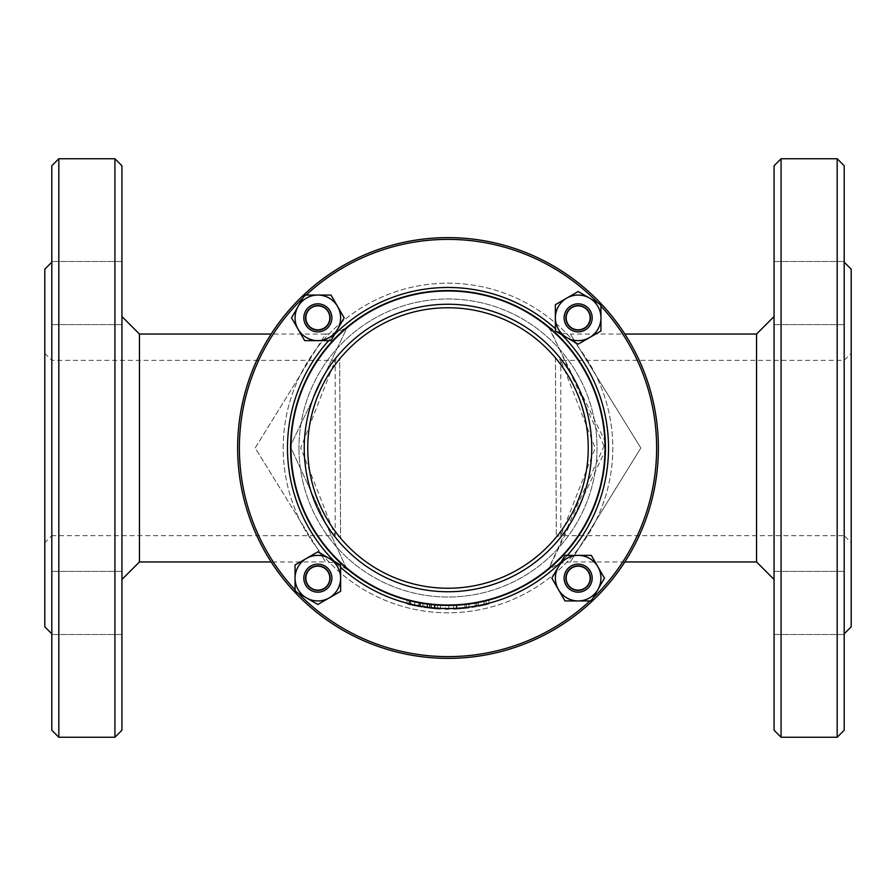 <?xml version="1.0" encoding="UTF-8"?>
<svg xmlns="http://www.w3.org/2000/svg" width="896" height="896" viewBox="0 0 896 896"><rect width="100%" height="100%" fill="white"/><g stroke="black" fill="none" stroke-linecap="round" stroke-linejoin="round"><path stroke-width="0.67" stroke-dasharray="4.48 3.36" d="M414.736 605.808L406.986 603.982A161.28 161.28 0 0 0 409.83 604.699L419.619 606.76A161.28 161.28 0 0 0 422.464 607.242L414.736 605.808L414.736 602.224L409.83 601.082A157.774 157.774 0 0 1 406.986 600.354L422.464 603.691A157.774 157.774 0 0 1 419.619 603.198L414.736 602.224L414.736 605.808M409.83 604.699L409.83 601.082L409.83 604.699M406.986 603.982L406.986 600.354L406.986 603.982M409.024 604.498L409.024 600.88M419.619 606.76L419.619 603.198L419.619 606.76M422.464 607.242L422.464 603.691L422.464 607.242M453.69 609.179A161.28 161.28 0 0 0 456.344 609.067L464.957 608.384A161.28 161.28 0 0 0 469 607.902A161.28 161.28 0 0 1 466.346 608.238L456.882 609.034A161.28 161.28 0 0 1 453.69 609.179L453.69 605.674A157.774 157.774 0 0 0 456.882 605.528L466.346 604.699A157.774 157.774 0 0 0 469 604.374A157.774 157.774 0 0 1 464.957 604.856L456.344 605.55A157.774 157.774 0 0 1 453.69 605.674L453.69 609.179M469 607.902L469 604.374L469 607.902M466.346 608.238L466.346 604.699L466.346 608.238M464.957 608.384L464.957 604.856M456.344 609.067L456.344 605.55L456.344 609.067M456.882 609.034L456.882 605.528M472.08 607.477L484.075 605.192A161.28 161.28 0 0 0 488.947 603.994A161.28 161.28 0 0 1 484.019 605.203L472.08 607.477L472.08 603.926L484.019 601.608A157.774 157.774 0 0 0 488.947 600.365A157.774 157.774 0 0 1 484.075 601.597L472.08 603.926M476.448 606.749L476.448 603.187M488.947 603.994L488.947 600.365L488.947 603.994M478.285 606.413L483.941 605.226A161.28 161.28 0 0 0 486.102 604.71A161.28 161.28 0 0 1 483.941 605.226L478.285 606.413L478.285 602.84L483.941 601.63A157.774 157.774 0 0 0 486.102 601.104A157.774 157.774 0 0 1 483.941 601.63L478.285 602.84M486.102 604.71L486.102 601.104L486.102 604.71M475.048 606.995L475.048 603.434M478.027 606.458L478.027 602.896M423.898 607.466L434.941 608.754A161.28 161.28 0 0 0 440.451 609.101A161.28 161.28 0 0 1 434.347 608.698L427.594 607.981A161.28 161.28 0 0 1 423.898 607.466L423.898 603.926A157.774 157.774 0 0 0 427.594 604.453L434.347 605.181A157.774 157.774 0 0 0 437.606 605.427A157.774 157.774 0 0 1 435.109 605.248L434.784 605.214A157.774 157.774 0 0 0 440.451 605.595A157.774 157.774 0 0 1 434.941 605.237L423.898 603.926M434.784 608.742L435.109 608.765A161.28 161.28 0 0 0 437.606 608.944A161.28 161.28 0 0 1 434.784 608.742L434.784 605.214M431.245 608.406L431.245 604.878M437.606 608.944L437.606 605.427L437.606 608.944M430.035 608.272L430.035 604.744M431.39 608.418L431.39 604.901M440.451 609.101L440.451 605.595L440.451 609.101M427.067 607.914L427.067 604.374M431.502 608.44L431.502 604.912M434.347 608.698L434.347 605.181M427.594 607.981L427.594 604.453M448.806 609.28A161.28 161.28 0 0 1 445.368 609.258L445.368 605.752A157.774 157.774 0 0 0 448.806 605.774A157.774 157.774 0 0 1 445.368 605.752L445.368 609.258A161.28 161.28 0 0 0 448.806 609.28L448.806 605.774L448.806 609.28M448 290.226A157.774 157.774 0 0 0 290.226 448A157.774 157.774 0 0 0 448 605.774A157.774 157.774 0 0 0 605.774 448A157.774 157.774 0 0 0 448 290.226A157.774 157.774 0 0 0 290.226 448A157.774 157.774 0 0 0 448 605.774A157.774 157.774 0 0 0 605.774 448A157.774 157.774 0 0 0 448 290.226M548.15 326.088L605.685 442.456L548.15 569.912L556.976 564.626L563.55 562.621L570.405 561.949L640.83 448L570.405 334.051A35.056 35.056 0 0 1 548.15 326.088L549.181 326.939L605.763 449.68L548.318 569.778M347.85 569.912L346.808 569.05L290.237 446.242L347.85 326.088A35.056 35.056 0 0 1 325.595 334.051L255.17 448L325.595 561.949L332.45 562.621L339.024 564.626L347.85 569.912L346.808 569.05L290.237 446.242L347.85 326.088M51.811 602.952L51.811 571.39L51.811 602.952M121.934 602.952L121.934 571.39L121.934 602.952M51.811 293.048L51.811 324.61L51.811 293.048M121.934 293.048L121.934 324.61L121.934 293.048M774.066 602.952L774.066 571.39L774.066 602.952M844.189 602.952L844.189 571.39L844.189 602.952M774.066 293.048L774.066 324.61L774.066 293.048M844.189 293.048L844.189 324.61L844.189 293.048M298.995 448A149.005 149.005 0 0 0 522.502 577.046A149.005 149.005 0 0 0 522.502 318.954A149.005 149.005 0 0 0 298.995 448A149.005 149.005 0 0 1 522.502 318.954A149.005 149.005 0 0 1 522.502 577.046A149.005 149.005 0 0 1 298.995 448A149.005 149.005 0 0 0 522.502 577.046A149.005 149.005 0 0 0 522.502 318.954A149.005 149.005 0 0 0 298.995 448A149.005 149.005 0 0 1 522.502 318.954A149.005 149.005 0 0 1 522.502 577.046A149.005 149.005 0 0 1 298.995 448M331.867 317.845A14.022 14.022 0 0 0 310.834 305.693A14.022 14.022 0 0 0 310.834 329.986A14.022 14.022 0 0 0 331.867 317.845A14.022 14.022 0 0 1 310.834 329.986A14.022 14.022 0 0 1 310.834 305.693A14.022 14.022 0 0 1 331.867 317.845A14.022 14.022 0 0 0 310.834 305.693A14.022 14.022 0 0 0 310.834 329.986A14.022 14.022 0 0 0 331.867 317.845A14.022 14.022 0 0 1 317.845 331.867A14.022 14.022 0 0 1 303.822 317.845A14.022 14.022 0 0 1 317.845 303.822A14.022 14.022 0 0 1 331.867 317.845A14.022 14.022 0 0 1 310.834 329.986A14.022 14.022 0 0 1 310.834 305.693A14.022 14.022 0 0 1 331.867 317.845A14.022 14.022 0 0 0 317.845 303.822A14.022 14.022 0 0 0 303.822 317.845A14.022 14.022 0 0 0 317.845 331.867A14.022 14.022 0 0 0 331.867 317.845A14.022 14.022 0 0 0 310.834 305.693A14.022 14.022 0 0 0 310.834 329.986A14.022 14.022 0 0 0 331.867 317.845A14.022 14.022 0 0 1 310.834 329.986A14.022 14.022 0 0 1 310.834 305.693A14.022 14.022 0 0 1 331.867 317.845A14.022 14.022 0 0 0 310.834 305.693A14.022 14.022 0 0 0 310.834 329.986A14.022 14.022 0 0 0 331.867 317.845A14.022 14.022 0 0 1 317.845 331.867A14.022 14.022 0 0 1 303.822 317.845A14.022 14.022 0 0 1 317.845 303.822A14.022 14.022 0 0 1 331.867 317.845A14.022 14.022 0 0 1 310.834 329.986A14.022 14.022 0 0 1 310.834 305.693A14.022 14.022 0 0 1 331.867 317.845M331.867 578.155A14.022 14.022 0 0 0 310.834 566.014A14.022 14.022 0 0 0 310.834 590.307A14.022 14.022 0 0 0 331.867 578.155A14.022 14.022 0 0 1 310.834 590.307A14.022 14.022 0 0 1 310.834 566.014A14.022 14.022 0 0 1 331.867 578.155A14.022 14.022 0 0 0 310.834 566.014A14.022 14.022 0 0 0 310.834 590.307A14.022 14.022 0 0 0 331.867 578.155A14.022 14.022 0 0 1 317.845 592.178A14.022 14.022 0 0 1 303.822 578.155A14.022 14.022 0 0 1 317.845 564.133A14.022 14.022 0 0 1 331.867 578.155A14.022 14.022 0 0 1 310.834 590.307A14.022 14.022 0 0 1 310.834 566.014A14.022 14.022 0 0 1 331.867 578.155A14.022 14.022 0 0 0 317.845 564.133A14.022 14.022 0 0 0 303.822 578.155A14.022 14.022 0 0 0 317.845 592.178A14.022 14.022 0 0 0 331.867 578.155A14.022 14.022 0 0 0 310.834 566.014A14.022 14.022 0 0 0 310.834 590.307A14.022 14.022 0 0 0 331.867 578.155A14.022 14.022 0 0 1 310.834 590.307A14.022 14.022 0 0 1 310.834 566.014A14.022 14.022 0 0 1 331.867 578.155A14.022 14.022 0 0 0 310.834 566.014A14.022 14.022 0 0 0 310.834 590.307A14.022 14.022 0 0 0 331.867 578.155A14.022 14.022 0 0 1 317.845 592.178A14.022 14.022 0 0 1 303.822 578.155A14.022 14.022 0 0 1 317.845 564.133A14.022 14.022 0 0 1 331.867 578.155A14.022 14.022 0 0 1 310.834 590.307A14.022 14.022 0 0 1 310.834 566.014A14.022 14.022 0 0 1 331.867 578.155M592.178 317.845A14.022 14.022 0 0 0 571.144 305.693A14.022 14.022 0 0 0 571.144 329.986A14.022 14.022 0 0 0 592.178 317.845A14.022 14.022 0 0 1 571.144 329.986A14.022 14.022 0 0 1 571.144 305.693A14.022 14.022 0 0 1 592.178 317.845A14.022 14.022 0 0 0 571.144 305.693A14.022 14.022 0 0 0 571.144 329.986A14.022 14.022 0 0 0 592.178 317.845A14.022 14.022 0 0 1 578.155 331.867A14.022 14.022 0 0 1 564.133 317.845A14.022 14.022 0 0 1 578.155 303.822A14.022 14.022 0 0 1 592.178 317.845A14.022 14.022 0 0 1 571.144 329.986A14.022 14.022 0 0 1 571.144 305.693A14.022 14.022 0 0 1 592.178 317.845A14.022 14.022 0 0 0 578.155 303.822A14.022 14.022 0 0 0 564.133 317.845A14.022 14.022 0 0 0 578.155 331.867A14.022 14.022 0 0 0 592.178 317.845A14.022 14.022 0 0 0 571.144 305.693A14.022 14.022 0 0 0 571.144 329.986A14.022 14.022 0 0 0 592.178 317.845A14.022 14.022 0 0 1 571.144 329.986A14.022 14.022 0 0 1 571.144 305.693A14.022 14.022 0 0 1 592.178 317.845A14.022 14.022 0 0 0 571.144 305.693A14.022 14.022 0 0 0 571.144 329.986A14.022 14.022 0 0 0 592.178 317.845A14.022 14.022 0 0 1 578.155 331.867A14.022 14.022 0 0 1 564.133 317.845A14.022 14.022 0 0 1 578.155 303.822A14.022 14.022 0 0 1 592.178 317.845A14.022 14.022 0 0 1 571.144 329.986A14.022 14.022 0 0 1 571.144 305.693A14.022 14.022 0 0 1 592.178 317.845M592.178 578.155A14.022 14.022 0 0 0 571.144 566.014A14.022 14.022 0 0 0 571.144 590.307A14.022 14.022 0 0 0 592.178 578.155A14.022 14.022 0 0 1 571.144 590.307A14.022 14.022 0 0 1 571.144 566.014A14.022 14.022 0 0 1 592.178 578.155A14.022 14.022 0 0 0 571.144 566.014A14.022 14.022 0 0 0 571.144 590.307A14.022 14.022 0 0 0 592.178 578.155A14.022 14.022 0 0 1 578.155 592.178A14.022 14.022 0 0 1 564.133 578.155A14.022 14.022 0 0 1 578.155 564.133A14.022 14.022 0 0 1 592.178 578.155A14.022 14.022 0 0 1 571.144 590.307A14.022 14.022 0 0 1 571.144 566.014A14.022 14.022 0 0 1 592.178 578.155A14.022 14.022 0 0 0 578.155 564.133A14.022 14.022 0 0 0 564.133 578.155A14.022 14.022 0 0 0 578.155 592.178A14.022 14.022 0 0 0 592.178 578.155A14.022 14.022 0 0 0 571.144 566.014A14.022 14.022 0 0 0 571.144 590.307A14.022 14.022 0 0 0 592.178 578.155A14.022 14.022 0 0 1 571.144 590.307A14.022 14.022 0 0 1 571.144 566.014A14.022 14.022 0 0 1 592.178 578.155A14.022 14.022 0 0 0 571.144 566.014A14.022 14.022 0 0 0 571.144 590.307A14.022 14.022 0 0 0 592.178 578.155A14.022 14.022 0 0 1 578.155 592.178A14.022 14.022 0 0 1 564.133 578.155A14.022 14.022 0 0 1 578.155 564.133A14.022 14.022 0 0 1 592.178 578.155A14.022 14.022 0 0 1 571.144 590.307A14.022 14.022 0 0 1 571.144 566.014A14.022 14.022 0 0 1 592.178 578.155M624.837 561.949L570.405 561.949L640.83 448L570.405 334.051L624.837 334.051A210.37 210.37 0 0 1 658.37 448A210.37 210.37 0 0 0 342.821 265.821A210.37 210.37 0 0 0 342.821 630.179A210.37 210.37 0 0 0 658.37 448A210.37 210.37 0 0 1 448 658.37A210.37 210.37 0 0 1 271.163 334.051L325.595 334.051L255.17 448L325.595 561.949L271.163 561.949M658.37 448A210.37 210.37 0 0 1 342.821 630.179A210.37 210.37 0 0 1 342.821 265.821A210.37 210.37 0 0 1 658.37 448A210.37 210.37 0 0 0 342.821 265.821A210.37 210.37 0 0 0 342.821 630.179A210.37 210.37 0 0 0 658.37 448A210.37 210.37 0 0 0 342.821 265.821A210.37 210.37 0 0 0 342.821 630.179A210.37 210.37 0 0 0 658.37 448A210.37 210.37 0 0 1 448 658.37A210.37 210.37 0 0 1 237.63 448M305.57 317.845A12.275 12.275 0 0 0 323.982 328.474A12.275 12.275 0 0 0 323.982 307.216A12.275 12.275 0 0 0 305.57 317.845A12.275 12.275 0 0 1 323.982 307.216A12.275 12.275 0 0 1 323.982 328.474A12.275 12.275 0 0 1 305.57 317.845A12.275 12.275 0 0 0 323.982 328.474A12.275 12.275 0 0 0 323.982 307.216A12.275 12.275 0 0 0 305.57 317.845M305.57 578.155A12.275 12.275 0 0 0 323.982 588.784A12.275 12.275 0 0 0 323.982 567.526A12.275 12.275 0 0 0 305.57 578.155A12.275 12.275 0 0 1 323.982 567.526A12.275 12.275 0 0 1 323.982 588.784A12.275 12.275 0 0 1 305.57 578.155A12.275 12.275 0 0 0 323.982 588.784A12.275 12.275 0 0 0 323.982 567.526A12.275 12.275 0 0 0 305.57 578.155M565.88 578.155A12.275 12.275 0 0 0 584.293 588.784A12.275 12.275 0 0 0 584.293 567.526A12.275 12.275 0 0 0 565.88 578.155A12.275 12.275 0 0 1 584.293 567.526A12.275 12.275 0 0 1 584.293 588.784A12.275 12.275 0 0 1 565.88 578.155A12.275 12.275 0 0 0 584.293 588.784A12.275 12.275 0 0 0 584.293 567.526A12.275 12.275 0 0 0 565.88 578.155M565.88 317.845A12.275 12.275 0 0 0 584.293 328.474A12.275 12.275 0 0 0 584.293 307.216A12.275 12.275 0 0 0 565.88 317.845A12.275 12.275 0 0 1 584.293 307.216A12.275 12.275 0 0 1 584.293 328.474A12.275 12.275 0 0 1 565.88 317.845A12.275 12.275 0 0 0 584.293 328.474A12.275 12.275 0 0 0 584.293 307.216A12.275 12.275 0 0 0 565.88 317.845M448 307.754A140.246 140.246 0 0 1 588.246 448A140.246 140.246 0 0 1 448 588.246A140.246 140.246 0 0 1 307.754 448A140.246 140.246 0 0 1 448 307.754M555.419 357.84L556.349 537.051L555.419 538.16L556.349 537.051L555.419 538.16L556.349 537.051L555.419 357.84L560.795 360.349L560.795 535.651L844.189 535.651L844.189 448L844.189 633.819L844.189 262.181L844.189 535.651L851.2 542.662L851.2 353.338L851.2 542.662M555.419 538.16A7.011 7.011 0 0 1 560.795 535.651L595.246 448L560.795 360.349L844.189 360.349L851.2 353.338M44.8 353.338L51.811 360.349L335.205 360.349L340.581 357.84L339.662 358.938L340.581 538.16A7.011 7.011 0 0 0 335.205 535.651L335.205 360.349L300.754 448L335.205 535.651L51.811 535.651L51.811 360.349L51.811 535.651L44.8 542.662L44.8 353.338L44.8 542.662M121.934 448L121.934 316.523L121.934 448M774.066 448L774.066 579.477L774.066 448M851.2 626.808L851.2 269.192M340.581 357.84L339.662 358.938L340.581 357.84L339.662 358.938L340.581 538.16M51.811 448L51.811 262.181L51.811 448M44.8 626.808L44.8 269.192M774.066 730.24L774.066 165.76M781.077 158.749L781.077 737.251M844.189 165.76L844.189 730.24M837.178 737.251L837.178 158.749M51.811 730.24L51.811 165.76M121.934 165.76L121.934 730.24M114.923 737.251L114.923 158.749M58.822 158.749L58.822 737.251M448 304.248A143.752 143.752 0 0 0 323.512 519.87A143.752 143.752 0 0 0 572.488 519.87A143.752 143.752 0 0 0 448 304.248A143.752 143.752 0 0 0 323.512 519.87A143.752 143.752 0 0 0 572.488 519.87A143.752 143.752 0 0 0 448 304.248A143.752 143.752 0 0 0 323.512 519.87A143.752 143.752 0 0 0 572.488 519.87A143.752 143.752 0 0 0 448 304.248A143.752 143.752 0 0 0 323.512 519.87A143.752 143.752 0 0 0 572.488 519.87A143.752 143.752 0 0 0 448 304.248A143.752 143.752 0 0 0 304.248 448A143.752 143.752 0 0 0 448 591.752A143.752 143.752 0 0 0 591.752 448A143.752 143.752 0 0 0 448 304.248M578.155 555.363L591.315 555.363L597.89 566.765A22.792 22.792 0 0 0 558.421 566.765L564.995 555.363L578.155 555.363A22.792 22.792 0 0 1 597.89 566.765L604.475 578.155L597.89 589.557A22.792 22.792 0 0 0 597.89 566.765A22.792 22.792 0 0 1 597.89 589.557L591.315 600.947L578.155 600.947A22.792 22.792 0 0 0 597.89 589.557A22.792 22.792 0 0 1 578.155 600.947L564.995 600.947L551.846 578.155L558.421 566.765A22.792 22.792 0 0 0 578.155 600.947L591.315 600.947L604.475 578.155L591.315 555.363L564.995 555.363L551.846 578.155L564.995 600.947L578.155 600.947A22.792 22.792 0 0 1 558.421 566.765A22.792 22.792 0 0 1 578.155 555.363L591.315 555.363L597.89 566.765A22.792 22.792 0 0 0 558.421 566.765L564.995 555.363L578.155 555.363A22.792 22.792 0 0 1 597.89 566.765L604.475 578.155L597.89 589.557A22.792 22.792 0 0 0 597.89 566.765A22.792 22.792 0 0 1 597.89 589.557L591.315 600.947L578.155 600.947A22.792 22.792 0 0 0 597.89 589.557A22.792 22.792 0 0 1 578.155 600.947L564.995 600.947L551.846 578.155L558.421 566.765A22.792 22.792 0 0 0 578.155 600.947L591.315 600.947L604.475 578.155L591.315 555.363L564.995 555.363L551.846 578.155L564.995 600.947L578.155 600.947A22.792 22.792 0 0 1 558.421 566.765A22.792 22.792 0 0 1 597.89 566.765A22.792 22.792 0 0 1 578.155 600.947L591.315 600.947L604.475 578.155L591.315 555.363L564.995 555.363L551.846 578.155L564.995 600.947L578.155 600.947A22.792 22.792 0 0 1 558.421 566.765A22.792 22.792 0 0 1 578.155 555.363L591.315 555.363L597.89 566.765A22.792 22.792 0 0 0 558.421 566.765L564.995 555.363L578.155 555.363A22.792 22.792 0 0 1 597.89 566.765L604.475 578.155L597.89 589.557A22.792 22.792 0 0 0 597.89 566.765A22.792 22.792 0 0 1 597.89 589.557L591.315 600.947L578.155 600.947A22.792 22.792 0 0 0 597.89 589.557A22.792 22.792 0 0 1 578.155 600.947L564.995 600.947L551.846 578.155L558.421 566.765A22.792 22.792 0 0 0 578.155 600.947L591.315 600.947L604.475 578.155L591.315 555.363L564.995 555.363L551.846 578.155L564.995 600.947L578.155 600.947A22.792 22.792 0 0 1 558.421 566.765A22.792 22.792 0 0 1 578.155 555.363M578.155 566.507A11.648 11.648 0 0 0 568.064 583.979A11.648 11.648 0 0 0 588.246 583.979A11.648 11.648 0 0 0 578.155 566.507A11.648 11.648 0 0 1 589.814 578.155A11.648 11.648 0 0 1 578.155 589.814A11.648 11.648 0 0 1 566.507 578.155A11.648 11.648 0 0 1 578.155 566.507A11.648 11.648 0 0 0 568.064 583.979A11.648 11.648 0 0 0 588.246 583.979A11.648 11.648 0 0 0 578.155 566.507A11.648 11.648 0 0 1 589.814 578.155A11.648 11.648 0 0 1 578.155 589.814A11.648 11.648 0 0 1 566.507 578.155A11.648 11.648 0 0 1 578.155 566.507A11.648 11.648 0 0 0 568.064 583.979A11.648 11.648 0 0 0 588.246 583.979A11.648 11.648 0 0 0 578.155 566.507A11.648 11.648 0 0 1 589.814 578.155A11.648 11.648 0 0 1 578.155 589.814A11.648 11.648 0 0 1 566.507 578.155A11.648 11.648 0 0 1 578.155 566.507A11.648 11.648 0 0 0 568.064 583.979A11.648 11.648 0 0 0 588.246 583.979A11.648 11.648 0 0 0 578.155 566.507A11.648 11.648 0 0 1 589.814 578.155A11.648 11.648 0 0 1 578.155 589.814A11.648 11.648 0 0 1 566.507 578.155A11.648 11.648 0 0 1 578.155 566.507M578.155 564.312A13.843 13.843 0 0 1 590.15 585.077A13.843 13.843 0 0 1 566.171 585.077A13.843 13.843 0 0 1 578.155 564.312A13.843 13.843 0 0 1 590.15 585.077A13.843 13.843 0 0 1 566.171 585.077A13.843 13.843 0 0 1 578.155 564.312A13.843 13.843 0 0 1 590.15 585.077A13.843 13.843 0 0 1 566.171 585.077A13.843 13.843 0 0 1 578.155 564.312A13.843 13.843 0 0 1 590.15 585.077A13.843 13.843 0 0 1 566.171 585.077A13.843 13.843 0 0 1 578.155 564.312M578.155 591.998A13.843 13.843 0 0 0 590.15 571.234A13.843 13.843 0 0 0 566.171 571.234A13.843 13.843 0 0 0 578.155 591.998A13.843 13.843 0 0 0 590.15 571.234A13.843 13.843 0 0 0 566.171 571.234A13.843 13.843 0 0 0 578.155 591.998A13.843 13.843 0 0 0 590.15 571.234A13.843 13.843 0 0 0 566.171 571.234A13.843 13.843 0 0 0 578.155 591.998A13.843 13.843 0 0 0 590.15 571.234A13.843 13.843 0 0 0 566.171 571.234A13.843 13.843 0 0 0 578.155 591.998M555.363 317.845L555.363 304.685L566.765 298.11A22.792 22.792 0 0 0 566.765 337.579L555.363 331.005L555.363 317.845A22.792 22.792 0 0 1 566.765 298.11L578.155 291.525L589.557 298.11A22.792 22.792 0 0 0 566.765 298.11A22.792 22.792 0 0 1 589.557 298.11L600.947 304.685L600.947 317.845A22.792 22.792 0 0 0 589.557 298.11A22.792 22.792 0 0 1 600.947 317.845L600.947 331.005L578.155 344.154L566.765 337.579A22.792 22.792 0 0 0 600.947 317.845L600.947 304.685L578.155 291.525L555.363 304.685L555.363 331.005L578.155 344.154L600.947 331.005L600.947 317.845A22.792 22.792 0 0 1 566.765 337.579A22.792 22.792 0 0 1 555.363 317.845L555.363 304.685L566.765 298.11A22.792 22.792 0 0 0 566.765 337.579L555.363 331.005L555.363 317.845A22.792 22.792 0 0 1 566.765 298.11L578.155 291.525L589.557 298.11A22.792 22.792 0 0 0 566.765 298.11A22.792 22.792 0 0 1 589.557 298.11L600.947 304.685L600.947 317.845A22.792 22.792 0 0 0 589.557 298.11A22.792 22.792 0 0 1 600.947 317.845L600.947 331.005L578.155 344.154L566.765 337.579A22.792 22.792 0 0 0 600.947 317.845L600.947 304.685L578.155 291.525L555.363 304.685L555.363 331.005L578.155 344.154L600.947 331.005L600.947 317.845A22.792 22.792 0 0 1 566.765 337.579A22.792 22.792 0 0 1 566.765 298.11A22.792 22.792 0 0 1 600.947 317.845L600.947 304.685L578.155 291.525L555.363 304.685L555.363 331.005L578.155 344.154L600.947 331.005L600.947 317.845A22.792 22.792 0 0 1 566.765 337.579A22.792 22.792 0 0 1 555.363 317.845L555.363 304.685L566.765 298.11A22.792 22.792 0 0 0 566.765 337.579L555.363 331.005L555.363 317.845A22.792 22.792 0 0 1 566.765 298.11L578.155 291.525L589.557 298.11A22.792 22.792 0 0 0 566.765 298.11A22.792 22.792 0 0 1 589.557 298.11L600.947 304.685L600.947 317.845A22.792 22.792 0 0 0 589.557 298.11A22.792 22.792 0 0 1 600.947 317.845L600.947 331.005L578.155 344.154L566.765 337.579A22.792 22.792 0 0 0 600.947 317.845L600.947 304.685L578.155 291.525L555.363 304.685L555.363 331.005L578.155 344.154L600.947 331.005L600.947 317.845A22.792 22.792 0 0 1 566.765 337.579A22.792 22.792 0 0 1 555.363 317.845M566.507 317.845A11.648 11.648 0 0 0 583.979 327.936A11.648 11.648 0 0 0 583.979 307.754A11.648 11.648 0 0 0 566.507 317.845A11.648 11.648 0 0 1 578.155 306.186A11.648 11.648 0 0 1 589.814 317.845A11.648 11.648 0 0 1 578.155 329.493A11.648 11.648 0 0 1 566.507 317.845A11.648 11.648 0 0 0 583.979 327.936A11.648 11.648 0 0 0 583.979 307.754A11.648 11.648 0 0 0 566.507 317.845A11.648 11.648 0 0 1 578.155 306.186A11.648 11.648 0 0 1 589.814 317.845A11.648 11.648 0 0 1 578.155 329.493A11.648 11.648 0 0 1 566.507 317.845A11.648 11.648 0 0 0 583.979 327.936A11.648 11.648 0 0 0 583.979 307.754A11.648 11.648 0 0 0 566.507 317.845A11.648 11.648 0 0 1 578.155 306.186A11.648 11.648 0 0 1 589.814 317.845A11.648 11.648 0 0 1 578.155 329.493A11.648 11.648 0 0 1 566.507 317.845A11.648 11.648 0 0 0 583.979 327.936A11.648 11.648 0 0 0 583.979 307.754A11.648 11.648 0 0 0 566.507 317.845A11.648 11.648 0 0 1 578.155 306.186A11.648 11.648 0 0 1 589.814 317.845A11.648 11.648 0 0 1 578.155 329.493A11.648 11.648 0 0 1 566.507 317.845M564.312 317.845A13.843 13.843 0 0 1 585.077 305.85A13.843 13.843 0 0 1 585.077 329.829A13.843 13.843 0 0 1 564.312 317.845A13.843 13.843 0 0 1 585.077 305.85A13.843 13.843 0 0 1 585.077 329.829A13.843 13.843 0 0 1 564.312 317.845A13.843 13.843 0 0 1 585.077 305.85A13.843 13.843 0 0 1 585.077 329.829A13.843 13.843 0 0 1 564.312 317.845A13.843 13.843 0 0 1 585.077 305.85A13.843 13.843 0 0 1 585.077 329.829A13.843 13.843 0 0 1 564.312 317.845M591.998 317.845A13.843 13.843 0 0 0 571.234 305.85A13.843 13.843 0 0 0 571.234 329.829A13.843 13.843 0 0 0 591.998 317.845A13.843 13.843 0 0 0 571.234 305.85A13.843 13.843 0 0 0 571.234 329.829A13.843 13.843 0 0 0 591.998 317.845A13.843 13.843 0 0 0 571.234 305.85A13.843 13.843 0 0 0 571.234 329.829A13.843 13.843 0 0 0 591.998 317.845A13.843 13.843 0 0 0 571.234 305.85A13.843 13.843 0 0 0 571.234 329.829A13.843 13.843 0 0 0 591.998 317.845M317.845 340.637L304.685 340.637L298.11 329.235A22.792 22.792 0 0 0 337.579 329.235L331.005 340.637L317.845 340.637A22.792 22.792 0 0 1 298.11 329.235L291.525 317.845L298.11 306.443A22.792 22.792 0 0 0 298.11 329.235A22.792 22.792 0 0 1 298.11 306.443L304.685 295.053L317.845 295.053A22.792 22.792 0 0 0 298.11 306.443A22.792 22.792 0 0 1 317.845 295.053L331.005 295.053L344.154 317.845L337.579 329.235A22.792 22.792 0 0 0 317.845 295.053L304.685 295.053L291.525 317.845L304.685 340.637L331.005 340.637L344.154 317.845L331.005 295.053L317.845 295.053A22.792 22.792 0 0 1 337.579 329.235A22.792 22.792 0 0 1 317.845 340.637L304.685 340.637L298.11 329.235A22.792 22.792 0 0 0 337.579 329.235L331.005 340.637L317.845 340.637A22.792 22.792 0 0 1 298.11 329.235L291.525 317.845L298.11 306.443A22.792 22.792 0 0 0 298.11 329.235A22.792 22.792 0 0 1 298.11 306.443L304.685 295.053L317.845 295.053A22.792 22.792 0 0 0 298.11 306.443A22.792 22.792 0 0 1 317.845 295.053L331.005 295.053L344.154 317.845L337.579 329.235A22.792 22.792 0 0 0 317.845 295.053L304.685 295.053L291.525 317.845L304.685 340.637L331.005 340.637L344.154 317.845L331.005 295.053L317.845 295.053A22.792 22.792 0 0 1 337.579 329.235A22.792 22.792 0 0 1 298.11 329.235A22.792 22.792 0 0 1 317.845 295.053L304.685 295.053L291.525 317.845L304.685 340.637L331.005 340.637L344.154 317.845L331.005 295.053L317.845 295.053A22.792 22.792 0 0 1 337.579 329.235A22.792 22.792 0 0 1 317.845 340.637L304.685 340.637L298.11 329.235A22.792 22.792 0 0 0 337.579 329.235L331.005 340.637L317.845 340.637A22.792 22.792 0 0 1 298.11 329.235L291.525 317.845L298.11 306.443A22.792 22.792 0 0 0 298.11 329.235A22.792 22.792 0 0 1 298.11 306.443L304.685 295.053L317.845 295.053A22.792 22.792 0 0 0 298.11 306.443A22.792 22.792 0 0 1 317.845 295.053L331.005 295.053L344.154 317.845L337.579 329.235A22.792 22.792 0 0 0 317.845 295.053L304.685 295.053L291.525 317.845L304.685 340.637L331.005 340.637L344.154 317.845L331.005 295.053L317.845 295.053A22.792 22.792 0 0 1 337.579 329.235A22.792 22.792 0 0 1 317.845 340.637M317.845 329.493A11.648 11.648 0 0 0 327.936 312.021A11.648 11.648 0 0 0 307.754 312.021A11.648 11.648 0 0 0 317.845 329.493A11.648 11.648 0 0 1 306.186 317.845A11.648 11.648 0 0 1 317.845 306.186A11.648 11.648 0 0 1 329.493 317.845A11.648 11.648 0 0 1 317.845 329.493A11.648 11.648 0 0 0 327.936 312.021A11.648 11.648 0 0 0 307.754 312.021A11.648 11.648 0 0 0 317.845 329.493A11.648 11.648 0 0 1 306.186 317.845A11.648 11.648 0 0 1 317.845 306.186A11.648 11.648 0 0 1 329.493 317.845A11.648 11.648 0 0 1 317.845 329.493A11.648 11.648 0 0 0 327.936 312.021A11.648 11.648 0 0 0 307.754 312.021A11.648 11.648 0 0 0 317.845 329.493A11.648 11.648 0 0 1 306.186 317.845A11.648 11.648 0 0 1 317.845 306.186A11.648 11.648 0 0 1 329.493 317.845A11.648 11.648 0 0 1 317.845 329.493A11.648 11.648 0 0 0 327.936 312.021A11.648 11.648 0 0 0 307.754 312.021A11.648 11.648 0 0 0 317.845 329.493A11.648 11.648 0 0 1 306.186 317.845A11.648 11.648 0 0 1 317.845 306.186A11.648 11.648 0 0 1 329.493 317.845A11.648 11.648 0 0 1 317.845 329.493M317.845 331.688A13.843 13.843 0 0 1 305.85 310.923A13.843 13.843 0 0 1 329.829 310.923A13.843 13.843 0 0 1 317.845 331.688A13.843 13.843 0 0 1 305.85 310.923A13.843 13.843 0 0 1 329.829 310.923A13.843 13.843 0 0 1 317.845 331.688A13.843 13.843 0 0 1 305.85 310.923A13.843 13.843 0 0 1 329.829 310.923A13.843 13.843 0 0 1 317.845 331.688A13.843 13.843 0 0 1 305.85 310.923A13.843 13.843 0 0 1 329.829 310.923A13.843 13.843 0 0 1 317.845 331.688M317.845 304.002A13.843 13.843 0 0 0 305.85 324.766A13.843 13.843 0 0 0 329.829 324.766A13.843 13.843 0 0 0 317.845 304.002A13.843 13.843 0 0 0 305.85 324.766A13.843 13.843 0 0 0 329.829 324.766A13.843 13.843 0 0 0 317.845 304.002A13.843 13.843 0 0 0 305.85 324.766A13.843 13.843 0 0 0 329.829 324.766A13.843 13.843 0 0 0 317.845 304.002A13.843 13.843 0 0 0 305.85 324.766A13.843 13.843 0 0 0 329.829 324.766A13.843 13.843 0 0 0 317.845 304.002M340.637 578.155L340.637 591.315L329.235 597.89A22.792 22.792 0 0 0 329.235 558.421L340.637 564.995L340.637 578.155A22.792 22.792 0 0 1 329.235 597.89L317.845 604.475L306.443 597.89A22.792 22.792 0 0 0 329.235 597.89A22.792 22.792 0 0 1 306.443 597.89L295.053 591.315L295.053 578.155A22.792 22.792 0 0 0 306.443 597.89A22.792 22.792 0 0 1 295.053 578.155L295.053 564.995L317.845 551.846L329.235 558.421A22.792 22.792 0 0 0 295.053 578.155L295.053 591.315L317.845 604.475L340.637 591.315L340.637 564.995L317.845 551.846L295.053 564.995L295.053 578.155A22.792 22.792 0 0 1 329.235 558.421A22.792 22.792 0 0 1 340.637 578.155L340.637 591.315L329.235 597.89A22.792 22.792 0 0 0 329.235 558.421L340.637 564.995L340.637 578.155A22.792 22.792 0 0 1 329.235 597.89L317.845 604.475L306.443 597.89A22.792 22.792 0 0 0 329.235 597.89A22.792 22.792 0 0 1 306.443 597.89L295.053 591.315L295.053 578.155A22.792 22.792 0 0 0 306.443 597.89A22.792 22.792 0 0 1 295.053 578.155L295.053 564.995L317.845 551.846L329.235 558.421A22.792 22.792 0 0 0 295.053 578.155L295.053 591.315L317.845 604.475L340.637 591.315L340.637 564.995L317.845 551.846L295.053 564.995L295.053 578.155A22.792 22.792 0 0 1 329.235 558.421A22.792 22.792 0 0 1 329.235 597.89A22.792 22.792 0 0 1 295.053 578.155L295.053 591.315L317.845 604.475L340.637 591.315L340.637 564.995L317.845 551.846L295.053 564.995L295.053 578.155A22.792 22.792 0 0 1 329.235 558.421A22.792 22.792 0 0 1 340.637 578.155L340.637 591.315L329.235 597.89A22.792 22.792 0 0 0 329.235 558.421L340.637 564.995L340.637 578.155A22.792 22.792 0 0 1 329.235 597.89L317.845 604.475L306.443 597.89A22.792 22.792 0 0 0 329.235 597.89A22.792 22.792 0 0 1 306.443 597.89L295.053 591.315L295.053 578.155A22.792 22.792 0 0 0 306.443 597.89A22.792 22.792 0 0 1 295.053 578.155L295.053 564.995L317.845 551.846L329.235 558.421A22.792 22.792 0 0 0 295.053 578.155L295.053 591.315L317.845 604.475L340.637 591.315L340.637 564.995L317.845 551.846L295.053 564.995L295.053 578.155A22.792 22.792 0 0 1 329.235 558.421A22.792 22.792 0 0 1 340.637 578.155M329.493 578.155A11.648 11.648 0 0 0 312.021 568.064A11.648 11.648 0 0 0 312.021 588.246A11.648 11.648 0 0 0 329.493 578.155A11.648 11.648 0 0 1 317.845 589.814A11.648 11.648 0 0 1 306.186 578.155A11.648 11.648 0 0 1 317.845 566.507A11.648 11.648 0 0 1 329.493 578.155A11.648 11.648 0 0 0 312.021 568.064A11.648 11.648 0 0 0 312.021 588.246A11.648 11.648 0 0 0 329.493 578.155A11.648 11.648 0 0 1 317.845 589.814A11.648 11.648 0 0 1 306.186 578.155A11.648 11.648 0 0 1 317.845 566.507A11.648 11.648 0 0 1 329.493 578.155A11.648 11.648 0 0 0 312.021 568.064A11.648 11.648 0 0 0 312.021 588.246A11.648 11.648 0 0 0 329.493 578.155A11.648 11.648 0 0 1 317.845 589.814A11.648 11.648 0 0 1 306.186 578.155A11.648 11.648 0 0 1 317.845 566.507A11.648 11.648 0 0 1 329.493 578.155A11.648 11.648 0 0 0 312.021 568.064A11.648 11.648 0 0 0 312.021 588.246A11.648 11.648 0 0 0 329.493 578.155A11.648 11.648 0 0 1 317.845 589.814A11.648 11.648 0 0 1 306.186 578.155A11.648 11.648 0 0 1 317.845 566.507A11.648 11.648 0 0 1 329.493 578.155M331.688 578.155A13.843 13.843 0 0 1 310.923 590.15A13.843 13.843 0 0 1 310.923 566.171A13.843 13.843 0 0 1 331.688 578.155A13.843 13.843 0 0 1 310.923 590.15A13.843 13.843 0 0 1 310.923 566.171A13.843 13.843 0 0 1 331.688 578.155A13.843 13.843 0 0 1 310.923 590.15A13.843 13.843 0 0 1 310.923 566.171A13.843 13.843 0 0 1 331.688 578.155A13.843 13.843 0 0 1 310.923 590.15A13.843 13.843 0 0 1 310.923 566.171A13.843 13.843 0 0 1 331.688 578.155M304.002 578.155A13.843 13.843 0 0 0 324.766 590.15A13.843 13.843 0 0 0 324.766 566.171A13.843 13.843 0 0 0 304.002 578.155A13.843 13.843 0 0 0 324.766 590.15A13.843 13.843 0 0 0 324.766 566.171A13.843 13.843 0 0 0 304.002 578.155A13.843 13.843 0 0 0 324.766 590.15A13.843 13.843 0 0 0 324.766 566.171A13.843 13.843 0 0 0 304.002 578.155A13.843 13.843 0 0 0 324.766 590.15A13.843 13.843 0 0 0 324.766 566.171A13.843 13.843 0 0 0 304.002 578.155M410.749 604.923L410.749 601.317M418.701 606.592L418.701 603.03M420.414 606.906L420.414 603.344M484.019 605.203L484.019 601.608M476.414 606.76L476.414 603.198M484.075 605.192L484.075 601.597M483.941 605.226L483.941 601.63L483.941 605.226M435.109 608.765L435.109 605.248M434.941 608.754L434.941 605.237M429.498 608.216L429.498 604.688M656.611 448A208.611 208.611 0 0 1 343.694 628.667A208.611 208.611 0 0 1 343.694 267.333A208.611 208.611 0 0 1 656.611 448A208.611 208.611 0 0 0 343.694 267.333A208.611 208.611 0 0 0 343.694 628.667A208.611 208.611 0 0 0 656.611 448A208.611 208.611 0 0 1 343.694 628.667A208.611 208.611 0 0 1 343.694 267.333A208.611 208.611 0 0 1 656.611 448A208.611 208.611 0 0 1 343.694 628.667A208.611 208.611 0 0 1 343.694 267.333A208.611 208.611 0 0 1 656.611 448A208.611 208.611 0 0 0 343.694 267.333A208.611 208.611 0 0 0 343.694 628.667A208.611 208.611 0 0 0 656.611 448M239.389 448A208.611 208.611 0 0 0 552.306 628.667A208.611 208.611 0 0 0 552.306 267.333A208.611 208.611 0 0 0 239.389 448A208.611 208.611 0 0 0 552.306 628.667A208.611 208.611 0 0 0 552.306 267.333A208.611 208.611 0 0 0 239.389 448M283.214 448A164.786 164.786 0 0 1 530.398 305.29A164.786 164.786 0 0 1 530.398 590.71A164.786 164.786 0 0 1 283.214 448A164.786 164.786 0 0 1 530.398 305.29A164.786 164.786 0 0 1 530.398 590.71A164.786 164.786 0 0 1 283.214 448M608.53 448A160.53 160.53 0 0 0 367.741 308.974A160.53 160.53 0 0 0 367.741 587.026A160.53 160.53 0 0 0 608.53 448M448 290.976A157.024 157.024 0 0 1 605.024 448A157.024 157.024 0 0 1 448 605.024A157.024 157.024 0 0 1 290.976 448A157.024 157.024 0 0 1 448 290.976M139.462 334.051L139.462 561.949M756.538 334.051L756.538 561.949M593.062 597.923A208.611 208.611 0 0 1 589.87 600.947M298.077 593.062A208.611 208.611 0 0 1 295.053 589.87M302.938 298.077A208.611 208.611 0 0 1 306.13 295.053M597.923 302.938A208.611 208.611 0 0 1 600.947 306.13M561.646 334.634A160.53 160.53 0 0 0 555.363 328.664M334.634 334.354A160.53 160.53 0 0 0 328.664 340.637M334.354 561.366A160.53 160.53 0 0 0 340.637 567.336M561.366 561.646A160.53 160.53 0 0 0 567.336 555.363M121.934 571.39L51.811 571.39L121.934 571.39M121.934 634.502L51.811 634.502L121.934 634.502M121.934 261.498L51.811 261.498L121.934 261.498M121.934 324.61L51.811 324.61L121.934 324.61M844.189 571.39L774.066 571.39L844.189 571.39M844.189 634.502L774.066 634.502L844.189 634.502M844.189 261.498L774.066 261.498L844.189 261.498M844.189 324.61L774.066 324.61L844.189 324.61M347.547 569.666L346.808 569.05L347.547 569.666M548.442 326.323L549.181 326.939"/><path stroke-width="1.34" d="M121.934 579.477L139.462 561.949L139.462 334.051L271.163 334.051A210.37 210.37 0 0 1 624.837 334.051L756.538 334.051L774.066 316.523M237.63 448A210.37 210.37 0 0 1 448 237.63A210.37 210.37 0 0 1 658.37 448A210.37 210.37 0 0 1 342.821 630.179A210.37 210.37 0 0 1 342.821 265.821A210.37 210.37 0 0 1 658.37 448A210.37 210.37 0 0 0 342.821 265.821A210.37 210.37 0 0 0 342.821 630.179A210.37 210.37 0 0 0 658.37 448M565.88 317.845A12.275 12.275 0 0 1 584.293 307.216A12.275 12.275 0 0 1 584.293 328.474A12.275 12.275 0 0 1 565.88 317.845M564.133 317.845A14.022 14.022 0 0 0 578.155 331.867A14.022 14.022 0 0 0 592.178 317.845A14.022 14.022 0 0 0 578.155 303.822A14.022 14.022 0 0 0 564.133 317.845M305.57 317.845A12.275 12.275 0 0 1 323.982 307.216A12.275 12.275 0 0 1 323.982 328.474A12.275 12.275 0 0 1 305.57 317.845M303.822 317.845A14.022 14.022 0 0 0 317.845 331.867A14.022 14.022 0 0 0 331.867 317.845A14.022 14.022 0 0 0 317.845 303.822A14.022 14.022 0 0 0 303.822 317.845M565.88 578.155A12.275 12.275 0 0 1 584.293 567.526A12.275 12.275 0 0 1 584.293 588.784A12.275 12.275 0 0 1 565.88 578.155M564.133 578.155A14.022 14.022 0 0 0 578.155 592.178A14.022 14.022 0 0 0 592.178 578.155A14.022 14.022 0 0 0 578.155 564.133A14.022 14.022 0 0 0 564.133 578.155M305.57 578.155A12.275 12.275 0 0 1 323.982 567.526A12.275 12.275 0 0 1 323.982 588.784A12.275 12.275 0 0 1 305.57 578.155M303.822 578.155A14.022 14.022 0 0 0 317.845 592.178A14.022 14.022 0 0 0 331.867 578.155A14.022 14.022 0 0 0 317.845 564.133A14.022 14.022 0 0 0 303.822 578.155M307.754 448A140.246 140.246 0 0 1 448 307.754A140.246 140.246 0 0 1 588.246 448A140.246 140.246 0 0 1 448 588.246A140.246 140.246 0 0 1 307.754 448M844.189 262.181L851.2 269.192L851.2 626.808L844.189 633.819M51.811 262.181L44.8 269.192L44.8 626.808L51.811 633.819M781.077 158.749L774.066 165.76L774.066 730.24L781.077 737.251L781.077 158.749L837.178 158.749L837.178 737.251L781.077 737.251M837.178 737.251L844.189 730.24L844.189 165.76L837.178 158.749M58.822 158.749L51.811 165.76L51.811 730.24L58.822 737.251L58.822 158.749L114.923 158.749L114.923 737.251L121.934 730.24L121.934 165.76L114.923 158.749M578.155 555.363L591.315 555.363L597.89 566.765A22.792 22.792 0 0 0 558.421 566.765L564.995 555.363L578.155 555.363M604.475 578.155L597.89 589.557A22.792 22.792 0 0 0 597.89 566.765L604.475 578.155M591.315 600.947L578.155 600.947A22.792 22.792 0 0 0 597.89 589.557L591.315 600.947M558.421 589.557L551.846 578.155L558.421 566.765A22.792 22.792 0 0 0 578.155 600.947L564.995 600.947L558.421 589.557M555.363 317.845L555.363 304.685L566.765 298.11A22.792 22.792 0 0 0 566.765 337.579L555.363 331.005L555.363 317.845M578.155 291.525L589.557 298.11A22.792 22.792 0 0 0 566.765 298.11L578.155 291.525M600.947 304.685L600.947 317.845A22.792 22.792 0 0 0 589.557 298.11L600.947 304.685M589.557 337.579L578.155 344.154L566.765 337.579A22.792 22.792 0 0 0 600.947 317.845L600.947 331.005L589.557 337.579M317.845 340.637L304.685 340.637L298.11 329.235A22.792 22.792 0 0 0 337.579 329.235L331.005 340.637L317.845 340.637M291.525 317.845L298.11 306.443A22.792 22.792 0 0 0 298.11 329.235L291.525 317.845M304.685 295.053L317.845 295.053A22.792 22.792 0 0 0 298.11 306.443L304.685 295.053M337.579 306.443L344.154 317.845L337.579 329.235A22.792 22.792 0 0 0 317.845 295.053L331.005 295.053L337.579 306.443M340.637 578.155L340.637 591.315L329.235 597.89A22.792 22.792 0 0 0 329.235 558.421L340.637 564.995L340.637 578.155M317.845 604.475L306.443 597.89A22.792 22.792 0 0 0 329.235 597.89L317.845 604.475M295.053 591.315L295.053 578.155A22.792 22.792 0 0 0 306.443 597.89L295.053 591.315M306.443 558.421L317.845 551.846L329.235 558.421A22.792 22.792 0 0 0 295.053 578.155L295.053 564.995L306.443 558.421M624.837 561.949L756.538 561.949L756.538 334.051M600.947 306.13A208.611 208.611 0 0 1 593.062 597.923M589.87 600.947A208.611 208.611 0 0 1 298.077 593.062M295.053 589.87A208.611 208.611 0 0 1 302.938 298.077M306.13 295.053A208.611 208.611 0 0 1 597.923 302.938M567.336 555.363A160.53 160.53 0 0 0 561.646 334.634M555.363 328.664A160.53 160.53 0 0 0 334.634 334.354M328.664 340.637A160.53 160.53 0 0 0 334.354 561.366M340.637 567.336A160.53 160.53 0 0 0 561.366 561.646M448 290.976A157.024 157.024 0 0 1 605.024 448A157.024 157.024 0 0 1 448 605.024A157.024 157.024 0 0 1 290.976 448A157.024 157.024 0 0 1 448 290.976M448 304.248A143.752 143.752 0 0 0 304.248 448A143.752 143.752 0 0 0 448 591.752A143.752 143.752 0 0 0 591.752 448A143.752 143.752 0 0 0 448 304.248M139.462 334.051L121.934 316.523M756.538 561.949L774.066 579.477M139.462 561.949L271.163 561.949M58.822 737.251L114.923 737.251"/></g></svg>
